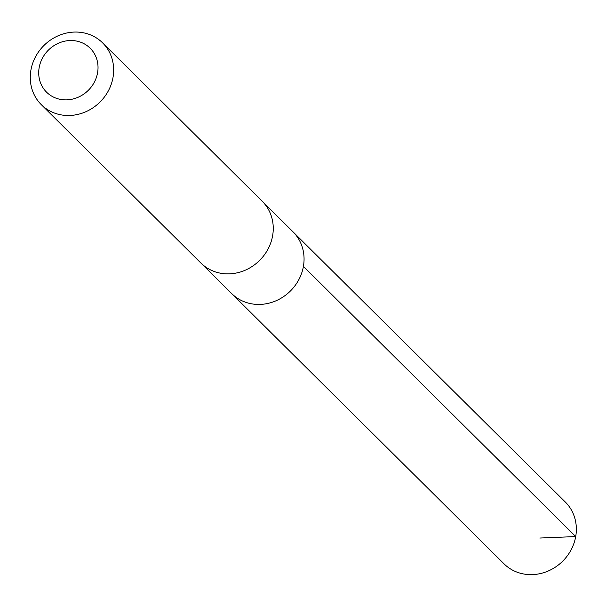 <?xml version="1.0" encoding="UTF-8"?>
<svg xmlns="http://www.w3.org/2000/svg" width="606" height="606" viewBox="0 0 606 606"><rect width="100%" height="100%" fill="white"/><g stroke="black" fill="none" stroke-linecap="round" stroke-linejoin="round"><path stroke-width="0.91" d="M263.057 202.109L293.024 231.848A43.503 39.807 134.8 0 1 290.638 290.766A43.503 39.807 134.8 0 1 231.734 293.615L503.987 563.807A43.526 39.822 -45.2 0 0 545.9 571.935A43.526 39.822 -45.2 0 0 565.307 502.018L293.024 231.848A43.503 39.807 134.8 0 1 290.638 290.766A43.503 39.807 134.8 0 1 231.734 293.615L201.768 263.875M41.306 104.664L200.904 263.042A43.526 39.822 -45.2 0 0 242.809 271.17A43.526 39.822 -45.2 0 0 262.216 201.253L102.626 42.882A43.526 39.822 -45.2 0 0 43.7 45.723A43.526 39.822 -45.2 0 0 41.306 104.664A43.526 39.822 -45.2 0 0 83.211 112.799A43.526 39.822 -45.2 0 0 102.626 42.882M76.371 97.96A30.959 28.33 -45.2 0 0 89.105 47.223A30.959 28.33 -45.2 0 0 39.632 65.425A30.959 28.33 -45.2 0 0 76.371 97.96M539.81 538.037L575.7 536.575L303.417 266.39"/></g></svg>
